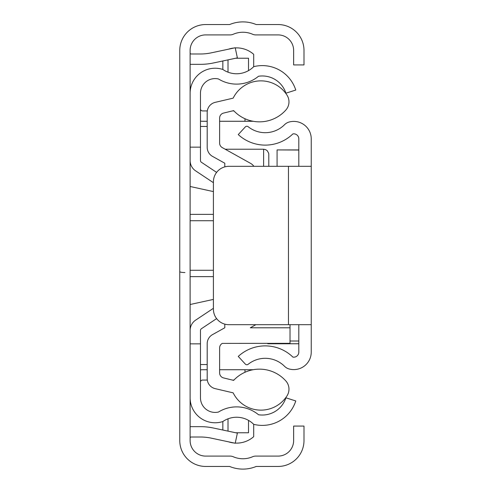 <?xml version="1.0" encoding="UTF-8"?>
<svg xmlns="http://www.w3.org/2000/svg" width="491" height="491" viewBox="0 0 491 491"><rect width="100%" height="100%" fill="white"/><g stroke="black" fill="none" stroke-linecap="round" stroke-linejoin="round"><path stroke-width="0.74" d="M190.115 440.568L190.115 50.432A15.528 15.528 0 0 1 205.643 34.904L230.132 34.904A7.764 7.764 0 0 0 233.225 34.26A24.329 24.329 0 0 1 252.601 34.26A7.764 7.764 0 0 0 255.694 34.904L278.109 34.904A15.528 15.528 0 0 1 293.636 50.432L293.636 64.922L303.99 64.922L303.99 50.432A25.882 25.882 0 0 0 278.109 24.55L256.222 24.55A34.677 34.677 0 0 0 229.604 24.55L205.643 24.55A25.882 25.882 0 0 0 179.761 50.432L179.761 440.568A25.882 25.882 0 0 0 205.643 466.45L229.604 466.45A34.677 34.677 0 0 0 256.222 466.45L278.109 466.45A25.882 25.882 0 0 0 303.99 440.568L303.99 426.078L293.636 426.078L293.636 440.568A15.528 15.528 0 0 1 278.109 456.096L255.694 456.096A7.764 7.764 0 0 0 252.601 456.74A24.329 24.329 0 0 1 233.225 456.74A7.764 7.764 0 0 0 230.132 456.096L205.643 456.096A15.528 15.528 0 0 1 190.115 440.568M190.115 52.948A1.037 1.037 0 0 0 191.152 53.985L200.469 53.985A51.758 51.758 0 0 0 211.228 52.856L235.22 47.756L237.374 57.883L213.382 62.983A62.112 62.112 0 0 1 200.469 64.339L191.152 64.339A11.385 11.385 0 0 1 190.115 64.29M190.115 438.052A1.037 1.037 0 0 1 191.152 437.015L200.469 437.015A51.758 51.758 0 0 1 211.228 438.144L235.22 443.244L237.374 433.117L213.382 428.017A62.112 62.112 0 0 0 200.469 426.661L191.152 426.661A11.385 11.385 0 0 0 190.115 426.71M268.792 166.308L268.792 154.401L268.792 166.308M179.761 271.627A5.174 0.914 -0 0 0 184.941 272.536M311.239 166.308L311.239 324.692L228.935 324.692A15.528 15.528 0 0 1 213.407 309.164L213.407 181.836A15.528 15.528 0 0 1 228.935 166.308L311.239 166.308L311.239 138.873A17.473 17.473 0 0 0 289.131 122.026A10.354 10.354 0 0 0 284.559 124.683A27.361 27.361 0 0 1 248.139 126.703A2.068 2.068 0 0 0 245.322 126.917L238.258 134.583A39.783 39.783 0 0 0 292.906 133.896A5.051 5.051 0 0 1 298.81 138.873L298.81 166.308M298.81 324.692L298.81 352.127A5.051 5.051 0 0 1 292.906 357.104A39.783 39.783 0 0 0 238.258 356.417L245.322 364.083A2.068 2.068 0 0 0 248.139 364.297A27.361 27.361 0 0 1 284.559 366.317A10.354 10.354 0 0 0 289.131 368.974A17.473 17.473 0 0 0 311.239 352.127L311.239 324.692M298.81 150.037L277.071 149.921L277.071 166.308M267.755 343.326L267.755 343.768L298.81 343.731M235.257 443.085A25.882 25.882 0 0 0 253.694 436.671L253.694 424.328A35.143 35.143 0 0 0 295.766 400.957L285.909 397.802A24.789 24.789 0 0 1 258.536 414.754A34.505 34.505 0 0 0 218.489 412.023A14.644 14.644 0 0 1 200.469 397.771L200.469 330.461A2.068 2.068 0 0 1 201.39 328.737L216.611 318.61M253.694 424.328A24.151 24.151 0 0 0 222.834 421.548A24.998 24.998 0 0 1 190.115 397.771M234.011 442.986A25.882 25.882 0 0 1 228.493 441.814M235.711 432.767L248.52 432.767L248.52 420.382M228.008 431.129L228.008 418.817M222.834 421.548L222.834 430.03M216.611 172.39L201.39 162.263A2.068 2.068 0 0 1 200.469 160.539L200.469 93.229A14.644 14.644 0 0 1 218.489 78.977A34.505 34.505 0 0 0 258.536 76.246A24.789 24.789 0 0 1 285.909 93.198L295.766 90.043A35.143 35.143 0 0 0 253.694 66.672L253.694 54.329A25.882 25.882 0 0 0 235.257 47.915M190.115 93.229A24.998 24.998 0 0 1 222.834 69.452A24.151 24.151 0 0 0 253.694 66.672M213.407 182.689L195.657 170.88A12.422 12.422 0 0 1 190.115 160.539M190.115 330.461A12.422 12.422 0 0 1 195.657 320.12L213.407 308.311M190.115 147.153L200.469 147.153M190.115 343.847L200.469 343.847M234.011 48.014A25.882 25.882 0 0 0 228.493 49.186M248.52 70.618L248.52 58.233L235.711 58.233M222.834 69.452L222.834 60.97M228.008 72.183L228.008 59.871M200.469 108.855A2.068 2.068 0 0 0 202.537 110.923L207.306 110.923M200.469 121.099A12.422 12.422 0 0 0 202.537 121.277L207.196 121.277M253.129 121.277L219.618 121.277M233.931 110.923L232.409 110.923M207.196 369.723L202.537 369.723A12.422 12.422 0 0 0 200.469 369.901M207.306 380.077L202.537 380.077A2.068 2.068 0 0 0 200.469 382.145M233.931 380.077L232.409 380.077M244.984 372.264L244.984 369.723L219.618 369.723M244.984 369.723L253.129 369.723M255.854 324.692L250.275 327.798L290.015 327.798L290.015 324.692M212.511 156.377L224.798 163.227L212.511 156.377A10.354 10.354 0 0 1 207.196 147.337L207.196 112.433A10.354 10.354 0 0 1 215.187 102.355L233.164 98.145A30.951 30.951 0 0 1 287.051 95.211A12.336 12.336 0 0 1 285.842 110.052A35.34 35.34 0 0 1 233.648 110.622L223.577 113.065A5.174 5.174 0 0 0 219.618 118.098L219.618 143.077A5.174 5.174 0 0 0 222.276 147.601L250.539 163.343A10.354 10.354 0 0 1 253.878 166.308M224.798 324.134L224.798 327.773L212.511 334.623A10.354 10.354 0 0 0 207.196 343.663L207.196 378.567A10.354 10.354 0 0 0 215.187 388.645L233.164 392.855A30.951 30.951 0 0 0 287.051 395.789A12.336 12.336 0 0 0 285.842 380.948A35.34 35.34 0 0 0 233.648 380.378L223.577 377.935A5.174 5.174 0 0 1 219.618 372.902L219.618 347.923A5.174 5.174 0 0 1 222.276 343.399L290.015 343.326L290.015 327.798M224.798 163.227L224.798 166.866M213.407 191.588L190.115 186.494M190.115 304.506L213.407 299.412M207.196 364.549L200.469 364.549M224.798 327.773L212.511 334.623M200.469 126.451L207.196 126.451M263.618 166.308L263.618 149.227L225.191 149.227M190.115 214.371L213.407 214.371M213.407 220.723L190.115 220.723M190.115 270.277L213.407 270.277M213.407 276.629L190.115 276.629M288.463 166.308L288.463 324.692M298.81 341.012L290.015 341.012M244.984 121.277L244.984 118.736M263.618 149.227L265.637 149.638L267.276 150.743L268.651 153.192L268.792 154.401M298.81 149.921L277.071 149.921M298.81 343.768L267.755 343.768"/></g></svg>
